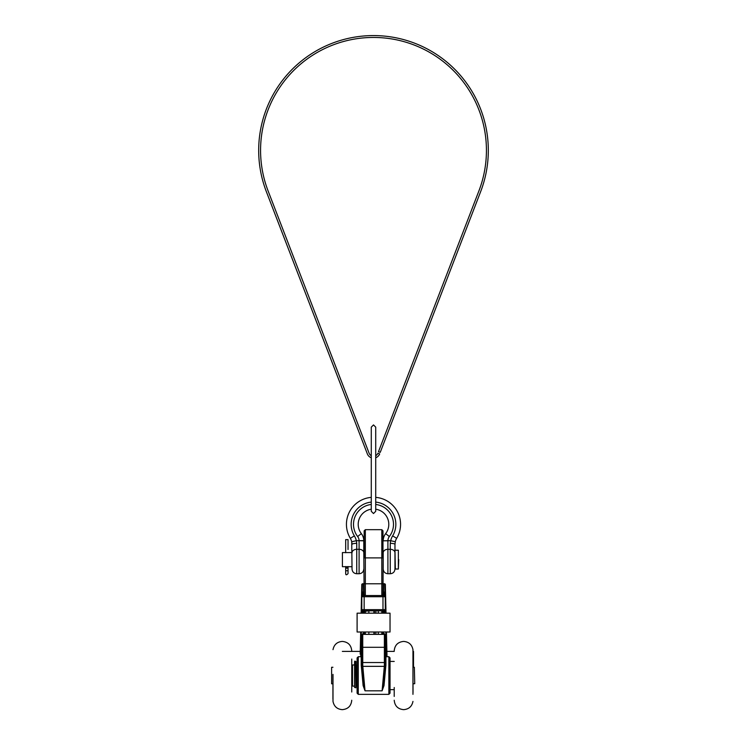 <?xml version="1.0" encoding="UTF-8"?>
<svg xmlns="http://www.w3.org/2000/svg" width="747" height="747" viewBox="0 0 747 747"><rect width="100%" height="100%" fill="white"/><g stroke="black" fill="none" stroke-linecap="round" stroke-linejoin="round"><path stroke-width="1.12" d="M360.689 632.009L360.185 654.157M361.613 591.997L361.128 613.184L361.613 591.997L362.202 592.016L362.379 583.781L361.791 584.35L361.613 591.997M385.517 591.997L385.349 584.35L384.761 583.781L384.938 592.016L385.517 591.997L386.012 613.184M387.011 656.716L386.442 632.009M363.798 552.575L364.153 594.957A0.588 0.588 0 0 1 363.574 595.546L363.574 593.193L362.986 593.193L361.66 595.975L361.501 610.224L361.8 609.655L362.986 613.184L362.155 611.494L361.744 611.765L362.986 613.184L362.986 610.831L384.154 610.831A1.177 1.177 0 0 0 385.331 609.655L385.256 595.368M364.153 592.016L363.574 592.016L364.153 594.957L365.339 595.546L365.339 529.67L381.801 529.67L381.801 595.546L382.978 594.957A0.588 0.588 0 0 0 383.566 595.546L383.566 593.193L382.978 593.193L382.978 594.957L383.202 552.575M385.405 595.228L384.705 594.295L385.331 596.722A1.177 1.177 0 0 0 384.154 595.546L362.986 595.546A1.177 1.177 0 0 0 361.8 596.722L361.8 610.215M382.978 592.016L384.938 592.016L384.985 594.07L383.566 593.193L383.566 583.781L382.978 583.192M384.154 610.831L384.154 613.184L385.387 611.765L384.976 611.494L384.154 613.184L385.331 610.215L385.331 596.722L382.978 596.722L382.978 595.546M385.424 613.184L385.639 610.224M362.986 595.546L362.986 593.193L361.66 595.975M361.501 610.224L361.716 613.184M361.8 595.966L361.8 596.722L382.978 596.722L382.978 609.655L361.8 609.655A1.177 1.177 0 0 0 362.986 610.831M385.191 634.81L384.388 633.671L385.191 634.81A0.943 0.943 0 0 0 384.388 634.362A0.943 0.943 0 0 1 385.191 634.81A0.943 0.943 0 0 0 384.388 634.362L362.743 634.362A0.943 0.943 0 0 0 361.94 634.81L362.743 633.671L361.212 635.716L361.212 665.063L363.117 685.597L365.031 690.826L363.117 685.597M381.801 632.009L381.801 634.362L382.978 633.773L382.978 632.009L382.978 633.773A0.588 0.588 0 0 0 383.566 634.362L383.566 633.671L384.388 633.671L384.378 665.708L382.1 690.826L384.014 685.597L383.435 685.858L385.331 662.533L383.435 685.858L382.1 690.826L365.031 690.826L362.762 665.708A0.943 0.635 174.8 0 1 361.828 665.157L361.24 665.53M362.762 665.708L362.743 665.288A0.943 0.551 180 0 1 361.8 664.737L361.212 665.063M384.014 685.597L385.919 665.063L385.919 635.716L385.331 635.305L385.331 662.533L362.743 662.533L362.743 647.304L385.331 647.304M384.388 665.288A0.943 0.551 0 0 0 385.331 664.737L385.919 665.063M384.378 665.708A0.943 0.635 5.2 0 0 385.312 665.157L385.9 665.53M361.828 665.157L361.875 665.68A0.943 0.766 174.8 0 0 362.809 666.352L384.332 666.352A0.943 0.766 5.2 0 0 385.265 665.68M384.388 634.362A0.943 0.943 0 0 1 385.331 635.305A0.943 0.943 0 0 0 384.388 634.362A0.943 0.943 0 0 1 385.331 635.305M361.875 665.68L363.705 685.858M361.94 634.81A0.943 0.943 0 0 1 362.743 634.362A0.943 0.943 0 0 0 361.8 635.305L361.8 664.737M383.566 610.831L381.801 610.831L382.978 611.419A0.588 0.588 0 0 1 383.566 610.831L383.566 613.184M382.978 613.184L382.978 611.419L382.978 613.184M368.859 613.184L368.859 610.831L364.153 611.419L364.153 613.184L364.153 611.419A0.588 0.588 0 0 0 363.574 610.831L363.574 613.184M365.339 613.184L365.339 610.831L363.574 610.831M363.574 632.009L363.574 634.362A0.588 0.588 0 0 0 364.153 633.773L365.339 634.362L365.339 632.009M381.801 613.184L381.801 610.831L368.859 610.831M365.33 610.831L364.153 610.831L364.153 595.546M361.8 647.304L362.743 647.304L362.743 633.671L364.153 633.26L364.153 632.009L364.153 633.773M364.153 552.575L364.153 530.846L364.153 557.897L382.978 557.897L382.978 530.846L382.978 552.575M364.153 611.419L364.153 613.184M358.28 694.355L357.103 693.179L358.28 694.355L388.86 694.355L390.037 693.179L390.037 657.892L388.86 656.716L388.86 694.355L358.28 694.355L358.28 656.716L357.103 657.892L357.103 693.179L357.103 657.892M331.612 683.794L331.612 667.276L331.612 683.794L332.929 683.794M413.035 667.276L414.352 667.276L414.734 683.701L413.035 683.794M414.352 667.276L414.734 683.701M394.22 661.422L390.037 661.422L390.037 689.649L394.22 689.649M357.103 664.961L356.347 665.157L356.347 685.914L357.103 686.11L356.347 685.914M351.753 665.157L352.509 664.961L352.509 686.11L354.573 686.11L354.573 664.774L354.573 675.531M355.899 687.782L354.573 687.408L354.573 665.147L355.899 664.83L355.899 687.782L355.899 664.951M355.899 661.459L354.573 661.459L355.899 661.459L355.899 664.83M354.573 661.814L354.573 662.328L355.899 662.103M354.573 662.328L354.573 664.111L355.899 663.934M354.573 664.111L354.573 665.147M352.509 664.961L354.573 664.961L354.573 664.26M354.573 661.468L354.573 662.514M354.573 664.204L354.573 664.793M394.22 696.419L394.22 692.002L394.22 696.419M351.753 670.227L351.753 675.204M351.753 685.914L352.509 686.11L351.753 685.914L351.753 692.002L351.753 676.633L351.753 692.002M351.753 674.802L351.753 676.268M351.753 659.069L351.753 676.633M333.003 674.382L333.003 701.414C334.058 706.494 337.168 709.239 342.341 709.65C348.055 709.09 351.193 705.952 351.753 700.238C351.193 705.952 348.055 709.09 342.341 709.65C337.168 709.239 334.058 706.494 333.003 701.414M332.929 699.061L332.929 674.485M394.22 687.511L394.22 693.496M412.96 694.355L412.96 649.657C411.914 644.568 408.805 641.832 403.623 641.421C397.908 641.981 394.771 645.119 394.22 650.833C394.771 645.119 397.908 641.981 403.623 641.421C408.805 641.832 411.914 644.568 412.96 649.657M412.96 652.01L413.035 692.646M357.103 632.009L390.037 632.009L390.037 613.184L357.103 613.184L357.103 632.009M374.378 610.831L374.378 613.184L374.378 610.831M374.378 632.009L374.378 634.362L374.378 632.009M375.872 610.831L375.872 613.184M375.872 632.009L375.872 634.362M373.911 634.362L373.911 632.009M373.911 613.184L373.911 610.831M413.511 667.276L413.511 651.403L412.96 651.403M383.202 552.743L383.202 569.037L383.202 552.743A4.706 3.446 180 0 1 387.908 549.306L387.908 540.697L383.202 540.809L387.908 540.772M375.722 509.211A15.295 15.295 0 0 1 385.639 533.647A11.765 11.765 0 0 0 383.211 540.623M363.798 551.398L363.789 540.623A11.765 11.765 0 0 0 361.361 533.647A15.295 15.295 0 0 1 371.278 509.211M371.278 504.468A20.001 20.001 0 0 0 357.636 536.514A7.059 7.059 0 0 1 359.092 540.697L363.798 540.809M371.278 497.371A27.06 27.06 0 0 0 350.334 538.326A11.765 11.765 0 0 1 351.725 541.752L352.033 544.404A4.706 1.055 0 0 1 356.739 543.349L356.319 540.697A16.471 16.471 0 0 0 354.367 535.888A22.354 22.354 0 0 1 371.278 502.096M375.722 497.371A27.06 27.06 0 0 1 396.666 538.326A11.765 11.765 0 0 0 395.275 541.752L394.967 544.404L395.275 541.752L390.681 540.697L390.261 543.349L390.261 573.743C393.118 573.472 394.687 571.903 394.967 569.037L394.967 544.404A4.706 1.055 180 0 0 390.261 543.349M352.033 551.398L352.033 552.743A4.706 3.446 0 0 1 356.739 549.306L356.739 573.743C353.882 573.472 352.313 571.903 352.033 569.037L351.725 541.752A11.765 11.765 0 0 0 350.334 538.326L354.367 535.888M351.725 541.752L356.319 540.697L363.789 540.623M352.033 569.037L352.033 567.86M352.033 552.575L342.406 552.575L342.406 566.693L352.033 566.693M342.406 552.575L342.406 566.693M394.967 550.595L395.35 569.037L394.967 550.595M395.35 550.222L398.356 550.222L398.356 569.037L398.73 559.634M348.037 571.24A1.177 0.514 180 0 0 346.86 570.727A1.177 0.514 180 0 0 345.684 571.24L345.684 573.612C345.768 575.153 346.552 575.153 348.037 573.612L348.037 566.534L348.037 567.86L345.684 567.86L345.684 566.534M348.037 549.512L348.037 539.633L345.684 539.633L345.684 552.724M345.684 571.24L345.684 567.86M371.278 457.734A6.592 6.592 0 0 1 367.356 453.905L266.352 191.643A114.814 114.814 0 0 1 373.5 35.576A114.814 114.814 0 0 1 480.648 191.643L380.242 452.355L378.486 451.683L478.883 190.971A112.928 112.928 0 0 0 373.5 37.453A112.928 112.928 0 0 0 268.117 190.971L369.111 453.224A4.706 4.706 0 0 0 371.278 455.689M375.722 455.689A4.706 4.706 0 0 0 377.889 453.224L379.644 453.905A6.592 6.592 0 0 1 375.722 457.734M362.986 593.193L362.155 594.07L362.202 592.016L363.574 592.016L363.574 583.781L364.153 583.192M385.695 634.922L385.919 635.716L385.695 634.922M361.445 634.922L361.212 635.716M360.698 656.716L361.268 632.009M385.919 656.986L385.331 656.566M362.743 665.288L362.743 662.533L361.8 662.533M382.978 633.26L383.566 633.671L383.566 632.009M384.154 593.193L384.154 595.546M364.153 583.781L382.978 583.781M385.863 632.009L386.432 656.716M382.978 610.831L382.978 609.655L385.331 609.655M354.573 687.408L354.956 661.076M383.202 569.037C383.482 571.903 385.05 573.472 387.908 573.743L387.908 549.306L390.261 549.306A4.706 3.446 180 0 1 394.967 552.743M375.722 502.096A22.354 22.354 0 0 1 392.633 535.888A16.471 16.471 0 0 0 390.681 540.697L387.908 540.697A7.059 7.059 0 0 1 389.364 536.514L385.639 533.647M357.636 536.514L361.361 533.647M389.364 536.514A20.001 20.001 0 0 0 375.722 504.468M359.092 540.772L359.092 549.306A4.706 3.446 0 0 1 363.798 552.743M356.739 543.349L356.739 549.306L359.092 549.306L359.092 573.743C361.95 573.472 363.518 571.903 363.798 569.037M396.666 538.326L392.633 535.888M348.037 568.691A1.177 0.514 180 0 0 346.86 568.178A1.177 0.514 180 0 0 345.684 568.691M358.28 656.716L361.212 656.716L361.8 656.127M388.86 656.716L385.919 656.716L385.331 656.127M363.574 583.781L362.379 583.781M384.761 583.781L383.566 583.781M365.339 529.67L364.153 530.846M381.801 529.67L382.978 530.846M388.86 694.355L390.037 693.179M352.509 686.11L354.573 686.11M331.612 667.276L332.929 667.276M403.623 709.65C397.908 709.09 394.771 705.952 394.22 700.238C394.771 705.952 397.908 709.09 403.623 709.65C408.805 709.239 411.914 706.494 412.96 701.414C411.914 706.494 408.805 709.239 403.623 709.65M342.341 641.421C348.055 641.981 351.193 645.119 351.753 650.833C351.193 645.119 348.055 641.981 342.341 641.421C337.168 641.832 334.058 644.577 333.003 649.657C334.058 644.568 337.168 641.832 342.341 641.421M378.271 634.362L378.271 632.009M378.271 613.184L378.271 610.831M368.859 634.362L368.859 632.009M394.22 651.403L386.89 651.403M360.241 651.403L342.341 651.403M387.908 573.743L390.261 573.743M356.739 573.743L359.092 573.743M395.35 569.037L398.356 569.037M371.278 469.228L371.278 511.312L373.5 513.534L375.722 511.312L375.722 427.144L373.5 424.922L371.278 427.144L371.278 469.228"/></g></svg>
